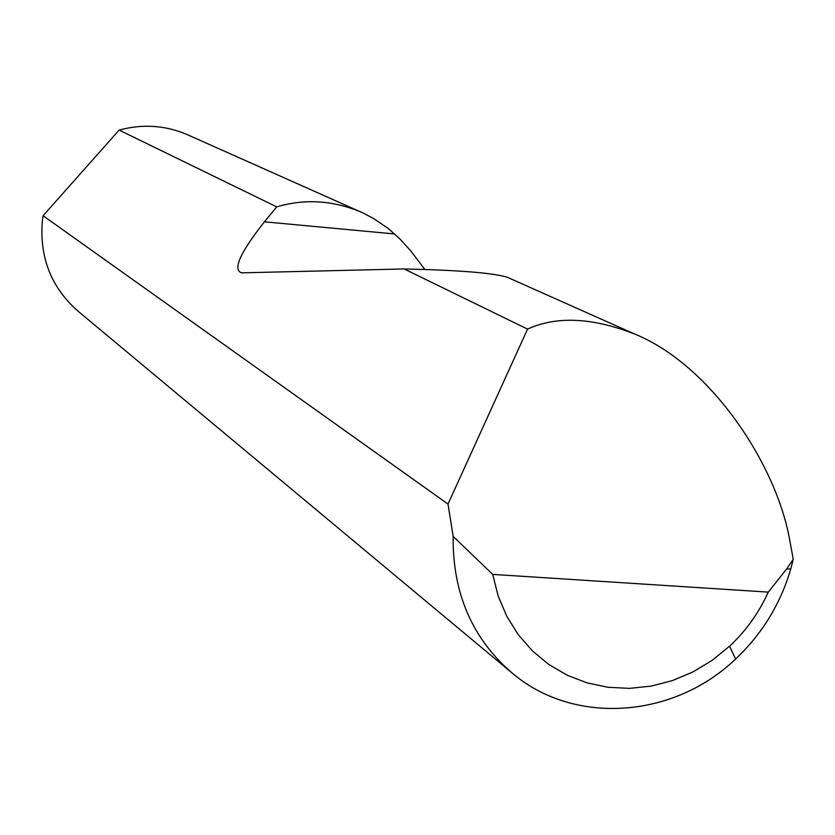 <?xml version="1.0" encoding="UTF-8"?>
<svg xmlns="http://www.w3.org/2000/svg" width="835" height="835" viewBox="0 0 835 835"><rect width="100%" height="100%" fill="white"/><g stroke="black" fill="none" stroke-linecap="round" stroke-linejoin="round"><path stroke-width="1.25" d="M448.009 504.069L527.553 329.105C556.496 315.87 592.119 317.488 634.454 333.948C710.366 364.571 775.966 463.738 789.576 539.274L793.25 559.325L790.787 568.865C780.527 603.893 762.125 633.953 735.593 659.034C673.897 718.277 574.532 725.751 512.596 673.428C472.307 638.869 452.486 593.194 453.154 536.404L448.009 504.069L43.086 215.733L42.324 221.296C39.454 257.994 51.53 288.106 78.573 311.632L512.596 673.428M507.951 277.564L507.273 277.251C493.266 272.93 458.885 270.164 404.13 268.954L241.565 272.847C232.527 269.663 240.136 252.65 264.424 221.818L276.74 206.882L119.123 130.083C142.493 123.778 165.121 125.25 187.009 134.508L363.183 213.05L373.673 218.53L388.129 228.404L399.558 238.58L410.966 251.137L424.858 269.528M276.74 206.882C304.535 198.626 332.445 200.275 360.469 211.829M527.553 329.105L404.13 268.954M119.123 130.083L43.086 215.733M453.154 536.404L492.713 574.397L768.284 592.119L786.57 569.073L793.25 559.325M492.713 574.397L498.182 596.023L506.782 616.282L518.284 634.715L532.427 650.903L548.866 664.514L567.226 675.244L587.088 682.884L608.005 687.278L629.496 688.364L651.123 686.12L672.384 680.609L692.841 671.977L712.046 660.422L729.602 646.196C746.052 630.769 758.942 612.744 768.284 592.119M264.424 221.818L394.704 233.967M634.454 333.948L507.273 277.251M786.56 569.073L790.787 568.865M729.602 646.196L735.593 659.034"/></g></svg>
